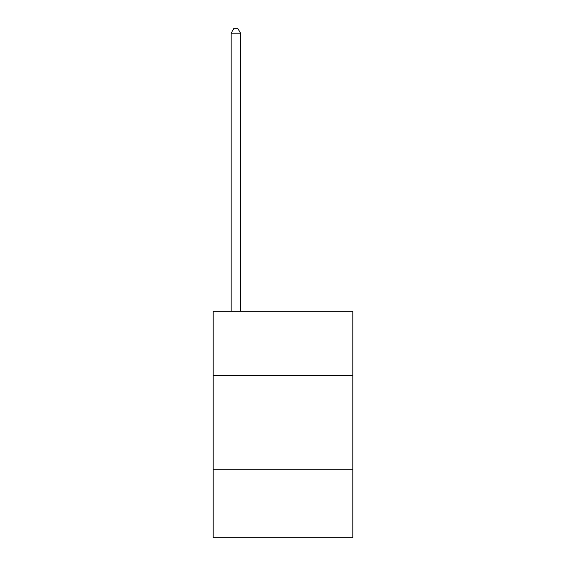<?xml version="1.0" encoding="UTF-8"?>
<svg xmlns="http://www.w3.org/2000/svg" width="566" height="566" viewBox="0 0 566 566"><rect width="100%" height="100%" fill="white"/><g stroke="black" fill="none" stroke-linecap="round" stroke-linejoin="round"><path stroke-width="0.85" d="M352.809 375.449L352.809 311.3L213.191 311.3L213.191 375.449L352.809 375.449L352.809 537.7L213.191 537.7L213.191 375.449M352.809 469.78L213.191 469.78M240.55 311.3L240.55 33.203L231.119 33.203L231.119 311.3M231.119 33.203L233.949 28.3L237.72 28.3L240.55 33.203"/></g></svg>
